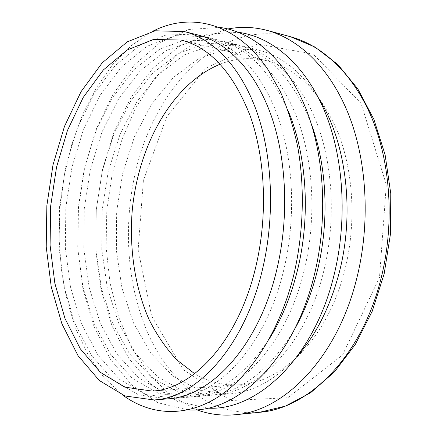 <?xml version="1.0" encoding="UTF-8"?>
<svg xmlns="http://www.w3.org/2000/svg" width="437" height="437" viewBox="0 0 437 437"><rect width="100%" height="100%" fill="white"/><g stroke="black" fill="none" stroke-linecap="round" stroke-linejoin="round"><path stroke-width="0.33" stroke-dasharray="2.19 1.64" d="M283.722 270.071C265.756 346.164 217.708 396.283 174.745 398.304L145.488 394.453L119.448 379.289L97.833 354.91L81.391 323.511L70.504 287.169L65.321 247.823L65.845 207.247L71.985 167.131L83.549 129.166L100.253 95.108L121.623 66.828L146.941 46.327L175.122 35.637L204.609 36.637C233.593 43.886 261.424 71.586 277.588 115.603C293.615 159.652 296.248 218.243 283.722 270.071M269.438 338.642C245.097 375.345 218.008 394.879 188.167 397.233L158.735 393.464L132.498 378.508L110.681 354.412L94.059 323.353L83.019 287.393L77.726 248.44L78.19 208.263L84.325 168.562L95.932 131.002L112.719 97.336L134.219 69.428L159.685 49.239L188.025 38.784L217.675 39.898C246.725 47.12 270.246 70.827 288.234 111.025M167.906 398.85L138.753 394.961L112.812 379.687L91.306 355.161L74.956 323.588L64.152 287.06L59.022 247.511L59.579 206.728L65.719 166.41L77.262 128.238L93.917 93.977L115.226 65.506L140.463 44.842L168.556 34.037L197.956 34.976M122.655 395.064L104.153 377.721L88.602 355.674L76.229 329.891L67.156 301.295L61.448 270.727L59.104 238.973L60.104 206.772L64.403 174.844L71.919 143.904L82.566 114.685L96.206 87.963L112.642 64.561L131.597 45.361L152.693 31.289M323.62 271.596C305.862 344.629 257.672 393 214.07 395.157L184.338 391.557L157.741 376.989L135.568 353.457L118.613 323.052L107.294 287.819L101.799 249.631L102.154 210.246L108.267 171.337L119.951 134.563L136.89 101.663L158.609 74.454L184.343 54.876L212.961 44.869L242.885 46.196C272.284 53.549 300.454 80.588 316.885 123.065C333.163 165.579 336.015 221.838 323.62 271.596M297.739 355.718C276.348 379.343 253.651 392.076 229.654 393.912L199.758 390.405L172.97 376.077L150.601 352.872L133.454 322.872L121.978 288.076L116.368 250.352L116.657 211.442L122.759 173.014L134.476 136.721L151.502 104.274L173.342 77.496L199.212 58.279L227.988 48.534L258.054 49.982C281.428 55.728 301.727 72.007 318.955 98.828M220.21 64.173C235.248 58.241 250.674 57.072 266.499 60.672C296.554 68.243 320.348 92.098 337.877 132.236C353.599 171.703 356.505 223.766 344.853 269.869C328.116 337.714 281.931 382.932 239.738 384.751C223.536 385.707 208.509 382.02 194.651 373.701M304.076 270.853C286.208 345.377 238.067 394.611 194.76 396.703L165.246 392.983L138.911 378.12L117.007 354.172L100.291 323.276L89.181 287.497L83.833 248.74L84.27 208.766L90.399 169.266L102.029 131.908L118.859 98.434L140.414 70.701L165.951 50.67L194.367 40.335L224.088 41.499C253.296 48.807 281.313 76.175 297.624 119.41C313.788 162.673 316.535 220.079 304.076 270.853M294.243 329.842C269.126 371.057 240.279 393 207.712 395.665L178.045 392.027L151.535 377.36L129.445 353.691L112.566 323.129L101.318 287.71L95.872 249.336L96.255 209.755L102.367 170.654L114.035 133.689L130.942 100.597L152.606 73.219L178.28 53.489L206.832 43.372L236.696 44.65C268.389 52.62 293.243 78.999 311.259 123.775M196.535 409.72L171.151 395.747L149.372 374.646L131.745 347.885L118.574 316.863L110.004 282.87L106.093 247.091L106.803 210.629L112.08 174.543L121.814 139.895L135.836 107.764L153.922 79.321L175.701 55.81L200.643 38.571L227.977 28.951M207.635 408.125L177.4 401.346L150.749 384.063L128.762 358.313L112.085 326.155L101.051 289.523L95.779 250.177L96.266 209.76L102.416 169.802L114.068 131.859L130.963 97.533L152.688 68.549L178.602 46.754L207.728 34.075L238.668 32.343M187.915 409.879L158.019 402.777L131.734 385.084L110.108 358.87L93.753 326.221L82.975 289.081L77.879 249.227L78.452 208.285L84.603 167.808L96.167 129.33L112.888 94.463L134.377 64.938L160.013 42.624L188.844 29.481L219.5 27.384M290.539 36.741C216.921 17.573 150.896 92.584 134.126 178.4C122.895 232.763 128.188 291.818 150.284 338.402C172.533 384.467 212.753 416.379 259.529 412.299M143.38 180.574L138.141 249.817L151.579 316L183.311 369.773L230.851 400.554L287.825 397.719L342.51 355.057L379.491 277.539L386.308 184.66L361.055 103.323L313.307 54.199L257.491 44.006L205.991 68.106L166.612 116.963L143.38 180.574M217.675 39.898L204.609 36.637M188.167 397.233L174.745 398.304M258.054 49.982L242.885 46.196M229.654 393.912L214.07 395.157M266.499 60.672L181.049 40.051M239.738 384.751L152.065 391.071M236.696 44.65L224.088 41.499M207.712 395.665L194.76 396.703"/><path stroke-width="0.66" d="M288.234 111.025C306.85 154.977 310.816 216.747 297.384 270.596C290.955 296.412 281.636 319.092 269.438 338.642M184.403 31.595L197.956 34.976C226.852 42.203 254.618 70.018 270.732 114.303C286.705 158.615 289.299 217.621 276.752 269.804C258.759 346.432 210.743 396.851 167.906 398.85L153.982 399.964L125.031 395.982L99.314 380.501L78.032 355.674L61.885 323.746L51.238 286.83L46.229 246.878L46.846 205.68L52.997 164.935L64.49 126.342L81.047 91.672L102.214 62.824L127.282 41.832L155.19 30.776L184.403 31.595C213.125 38.773 240.732 66.817 256.732 111.643C272.595 156.495 275.102 216.337 262.517 269.263C244.463 346.983 196.546 398.02 153.982 399.964M152.693 31.289C190.193 11.996 235.969 22.107 268.056 69.691L280.494 91.989C287.704 108.704 293.451 126.97 297.728 146.794C304.928 187.402 303.606 232.806 293.855 274.622C279.746 331.989 249.724 377.377 216.757 397.817C183.633 418.078 149.35 414.68 122.655 395.064M255.935 266.237C238.777 340.56 192.897 389.525 152.065 391.071L124.753 387.133L100.455 372.384L80.293 348.802L64.971 318.453L54.854 283.318L50.086 245.261L50.676 205.996L56.537 167.163L67.478 130.401L83.227 97.407L103.318 69.98L127.074 50.02L153.463 39.456L181.049 40.051C210.219 47.376 233.282 72.711 250.248 116.067C265.412 158.778 267.859 215.769 255.935 266.237M318.955 98.828C345.957 141.446 355.09 211.65 339.331 272.196C330.427 306.168 316.563 334.01 297.739 355.718M194.651 373.701L176.728 359.826C165.989 348.3 156.785 334.911 149.115 319.671C135.159 288.021 129.407 250.335 132.056 212.715C137.518 147.1 171.402 84.062 220.21 64.173M311.259 123.775C327.056 166.065 329.602 222.16 317.191 271.35C311.75 292.998 304.097 312.493 294.243 329.842M227.977 28.951C240.907 26.455 253.968 26.936 267.16 30.404C299.749 39.243 331.033 69.308 349.267 116.176C367.337 163.072 370.418 224.913 356.477 279.456C336.632 358.875 283.537 411.321 235.423 414.713C221.843 415.969 208.881 414.303 196.535 409.72M238.668 32.343C271.617 36.855 304.458 63.917 324.188 110.19C343.772 156.468 347.89 220.04 333.813 275.982C313.345 359.575 256.213 411.337 207.635 408.125M219.5 27.384C252.307 31.584 285.104 58.837 304.808 105.945C324.369 153.059 328.433 218.101 314.241 275.315C293.582 360.913 236.226 413.566 187.915 409.879M290.539 36.741L315.05 47.087L337.85 64.572L357.816 88.897L373.881 119.339L385.106 154.769L390.771 193.635L390.459 234.046L384.134 273.972L372.177 311.379L355.286 344.487L334.447 371.887L310.762 392.601L285.399 406.115L259.529 412.299C307.927 408.824 360.935 357.548 380.594 280.21C394.409 227.076 391.213 166.852 373.045 121.022C354.713 75.219 323.314 45.634 290.539 36.741L267.16 30.404M259.529 412.299L235.423 414.713"/></g></svg>
